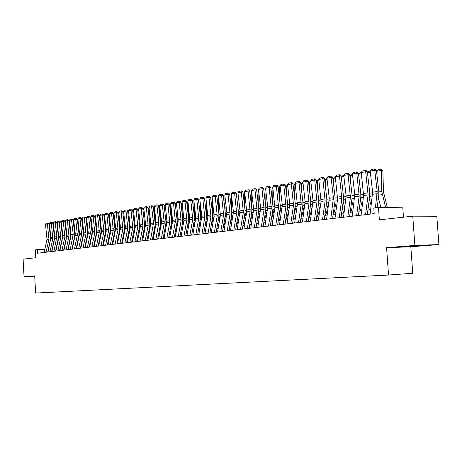 <?xml version="1.0" encoding="UTF-8"?>
<svg xmlns="http://www.w3.org/2000/svg" width="462" height="462" viewBox="0 0 462 462"><rect width="100%" height="100%" fill="white"/><g stroke="black" fill="none" stroke-linecap="round" stroke-linejoin="round"><path stroke-width="0.69" d="M403.476 217.192L402.8 207.802L378.476 207.444L373.798 208.021L374.197 213.629L37.474 253.228L37.278 249.63L35.378 249.867L35.805 257.756L23.1 259.153L24.041 276.721L34.708 276.172M438.9 244.56L436.821 216.251L412.762 216.164L414.882 245.426L386.584 247.69L388.525 275.04L412.733 273.256L410.822 246.777L438.9 244.56L414.882 245.426M388.525 275.04L35.62 293.07L34.69 275.872L24.041 276.721M378.476 207.444L379.354 219.848L412.762 216.164M44.797 249.422L37.278 249.63M370.663 209.771L367.914 210.106M361.631 210.874L358.98 211.198M352.777 211.96L350.208 212.272M344.086 213.022L341.603 213.323M335.562 214.062L333.16 214.356M327.2 215.084L324.878 215.367M318.988 216.089L316.741 216.36M310.932 217.071L308.76 217.336M303.02 218.035L300.918 218.295M295.247 218.988L293.22 219.236M287.618 219.918L285.655 220.16M280.122 220.836L278.222 221.067M272.753 221.737L270.923 221.962M264.391 218.734L265.511 222.62L263.744 222.834M258.402 223.487L256.693 223.7M251.415 224.341L249.763 224.544M244.542 225.185L242.943 225.375M237.786 226.01L236.244 226.195M231.139 226.819L229.654 227.004M224.601 227.616L223.169 227.795M218.174 228.401L216.793 228.575M211.85 229.175L210.516 229.343M205.63 229.937L204.343 230.093M199.509 230.682L198.267 230.838M193.486 231.422L192.284 231.566M187.555 232.143L186.4 232.288M181.716 232.86L180.607 232.992M175.97 233.558L174.896 233.691M170.311 234.251L169.283 234.378M164.738 234.933L163.744 235.054M159.251 235.603L158.299 235.718M153.846 236.267L152.928 236.377M148.521 236.914L147.638 237.023M143.272 237.555L142.429 237.659M138.103 238.19L137.295 238.288M133.01 238.808L132.23 238.906M127.991 239.426L127.246 239.512M123.042 240.026L122.326 240.113M118.168 240.621L117.481 240.708M113.357 241.21L112.705 241.291M108.616 241.788L107.993 241.869M103.944 242.359L103.349 242.435M99.336 242.925L98.764 242.995M94.791 243.48L94.248 243.543M90.309 244.028L89.79 244.092M85.886 244.565L85.395 244.629M81.52 245.103L81.058 245.16M77.218 245.628L76.779 245.68M72.973 246.148L72.551 246.194M68.78 246.656L68.388 246.708M64.645 247.164L64.276 247.21M60.562 247.661L60.216 247.707M56.537 248.152L56.208 248.192M52.558 248.637L52.252 248.677M34.702 276.016L33.172 276.218L34.708 276.137M386.584 247.69L410.822 246.777M420.079 245.386L401.085 246.899L421.332 245.749L427.321 245.12L420.079 245.386M44.127 252.443L47.014 239.385L45.472 224.266L47.395 223.955L47.459 223.03L48.071 222.979L48.926 223.816L50.537 237.601L50.439 239.639L47.713 252.021M48.926 223.816L47.395 223.955L48.949 239.12L46.061 252.217M45.472 224.266L46.108 223.256L47.459 223.03M57.149 245.328L56.959 244.745M54.863 238.092L54.845 236.608M53.401 224.255L53.378 227.939M54.002 240.685L54.181 241.228M56.318 247.672L56.485 248.158M53.194 244.363L53.378 244.906M52.737 223.094L53.257 223.007L54.886 236.931L56.866 236.648L55.232 222.667L53.257 222.99L53.904 221.962L55.29 221.737L55.902 221.679L56.768 222.534L58.403 236.492L58.304 238.559L55.573 251.097M53.349 223.804L52.905 223.879M406.554 246.31L421.54 245.328M423.764 245.253L404.493 246.529M48.002 251.986L50.959 237.485L49.336 223.637L51.294 223.313L51.346 222.389L51.958 222.332L52.824 223.181L54.447 237.052L54.349 239.102L51.617 251.565M52.824 223.181L51.294 223.313L52.847 238.577L49.96 251.761M49.336 223.637L49.983 222.615L51.346 222.389M51.929 251.53L54.886 236.931M56.768 222.534L55.232 222.667L55.29 221.737M53.91 251.293L56.866 236.648M55.902 251.062L58.801 237.751L57.224 222.343L59.228 222.014L59.28 221.073L59.893 221.021L60.77 221.875L62.41 235.932L62.312 238.011L59.581 250.629M60.77 221.875L59.228 222.014L60.805 237.474L57.912 250.826M57.224 222.343L57.877 221.31L59.28 221.073M59.933 250.589L62.896 235.805L61.244 221.685L63.277 221.35L63.323 220.409L63.941 220.351L64.819 221.217L66.47 235.36L66.372 237.451L63.641 250.15M64.819 221.217L63.277 221.35L64.865 236.914L61.966 250.346M61.244 221.685L61.902 220.64L63.323 220.409M61.14 245.01L60.932 244.386M58.801 237.734L58.772 235.562M57.323 223.163L57.294 227.004M57.941 240.223L58.137 240.806M60.297 247.332L60.412 247.678M57.126 243.965L57.323 244.542M56.682 222.447L57.224 222.361M57.317 223.152L56.849 223.238M65.177 244.693L64.957 244.028M62.797 237.341L62.74 234.494M61.342 222.522L61.255 226.051M61.931 239.761L62.139 240.384M61.111 243.561L61.319 244.184M60.678 221.795L61.244 221.702M61.319 222.309L60.851 222.586M69.271 244.369L69.04 243.665M66.846 236.931L66.765 233.397M65.419 221.875L65.269 225.081M65.979 239.293L66.199 239.957M65.148 243.156L65.367 243.821M64.732 221.131L65.321 221.032M65.367 221.448L64.899 221.927M73.418 244.052L73.169 243.301M70.952 236.509L70.836 232.276M69.548 221.223L69.335 224.087M70.074 238.825L70.305 239.53M69.231 242.752L69.467 243.457M68.832 220.455L69.444 220.357L71.113 234.644L73.204 234.35L71.529 219.999L69.444 220.339L70.109 219.283L71.57 219.046L72.188 218.988L73.083 219.86L74.752 234.194L74.659 236.313L71.916 249.174M69.467 220.565L69.005 221.263M64.01 250.104L66.978 235.227L65.315 221.015L67.371 220.68L67.417 219.727L68.035 219.675L68.925 220.541L70.582 234.783L70.49 236.885L67.752 249.665M68.925 220.541L67.371 220.68L68.977 236.342L66.072 249.861M65.315 221.015L65.979 219.97L67.417 219.727M77.616 243.734L77.356 242.937M75.115 236.07L74.965 231.133M73.729 220.559L73.452 223.071M74.226 238.346L74.469 239.097M73.377 242.342L73.62 243.093M72.99 219.773L73.625 219.669L73.163 220.588M68.145 249.619L71.113 234.644M73.083 219.86L71.529 219.999L71.57 219.046M70.236 249.376L73.204 234.35M81.878 243.41L81.601 242.567M79.337 235.626L79.146 229.96M77.968 219.889L77.639 219.86L77.628 222.037M78.43 237.866L78.69 238.663M77.57 241.926L77.83 242.723M77.206 219.086L77.864 218.994M77.789 218.988L77.379 219.9M72.338 249.128L75.306 234.055L73.625 219.652L75.739 219.311L75.774 218.347L76.397 218.295L77.293 219.173L78.979 233.599L78.881 235.736L76.143 248.677M77.293 219.173L75.739 219.311L77.362 235.181L74.451 248.879M73.625 219.652L74.295 218.595L75.774 218.347M86.192 243.093L85.903 242.203M83.61 235.17L83.379 228.759M82.265 219.207L81.861 219.173L81.855 220.98M82.692 237.381L82.969 238.225M81.826 241.511L82.097 242.354M81.474 218.387L82.161 218.312M82.011 218.295L81.647 219.207M76.582 248.625L79.556 233.46L77.864 218.959L80.001 218.607L80.036 217.642L80.659 217.59L81.56 218.474L83.258 232.998L83.166 235.146L80.423 248.175M81.56 218.474L80.001 218.607L81.635 234.592L78.725 248.377M77.864 218.959L78.534 217.891L80.036 217.642M90.569 242.775L90.257 241.834M87.947 234.708L87.676 227.535M86.625 218.514L86.146 218.474L86.14 219.9M87.012 236.891L87.301 237.786M86.134 241.095L86.423 241.984M85.799 217.677L86.515 217.614M86.29 217.596L85.978 218.503M80.885 248.123L83.859 232.854L82.155 218.255L84.327 217.902L84.355 216.926L84.979 216.874L85.892 217.764L87.595 232.386L87.503 234.552L84.76 247.667M85.892 217.764L84.327 217.902L85.972 233.991L83.062 247.869M82.155 218.255L82.837 217.18L84.355 216.926M94.999 242.458L94.681 241.464M92.342 234.24L92.03 232.946M92.007 231.912L92.025 226.276M91.037 217.821L90.483 217.769L90.483 218.797M91.389 236.394L91.695 237.341M90.5 240.673L90.806 241.614M90.182 216.961L90.933 216.915M90.627 216.886L90.361 217.793M85.251 247.609L88.225 232.236L86.51 217.544L88.71 217.186L88.733 216.204L89.362 216.152L90.275 217.048L91.99 231.768L91.903 233.945L89.154 247.147M90.275 217.048L88.71 217.186L90.367 233.379L87.451 247.349M86.51 217.544L87.191 216.459L88.733 216.204M99.497 242.14L99.157 241.089M96.795 233.772L96.471 232.577M96.419 230.861L96.431 224.988M95.513 217.111L94.883 217.053L94.877 217.677M95.83 235.897L96.154 236.891M94.929 240.246L95.253 241.245M92.637 231.549L92.654 232.594M94.629 216.228L95.409 216.199M95.022 216.164L94.808 217.065M89.668 247.089L92.648 231.612L90.922 216.822L93.151 216.453L93.168 215.471L93.798 215.419L94.722 216.32L96.448 231.144L96.356 233.333L93.613 246.627M94.722 216.32L93.151 216.453L94.82 232.761L91.903 246.823M90.922 216.822L91.609 215.731L93.168 215.471M104.054 241.828L103.696 240.719M101.311 233.304L100.97 232.138M100.883 229.799L100.895 223.666M100.052 216.395L99.342 216.522M100.329 235.389L100.664 236.44M99.417 239.818L99.757 240.869M97.072 230.498L97.112 232.201M99.139 215.494L99.942 215.477M99.342 216.332L99.474 215.436M94.156 246.564L97.13 230.983L95.391 216.089L97.655 215.719L97.667 214.726L98.302 214.674L99.232 215.581L100.97 230.509L100.878 232.715L98.129 246.096M99.232 215.581L97.655 215.719L99.336 232.138L96.419 246.298M95.391 216.089L96.084 214.992L97.667 214.726M108.674 241.511L108.299 240.35M105.89 232.831L105.532 231.658M105.417 228.713L105.423 222.314M104.649 215.667L103.886 215.598M104.891 234.881L105.244 235.99M103.967 239.391L104.325 240.494M101.571 229.429L101.628 231.751M103.707 214.743L104.545 214.749M103.99 214.697L103.875 215.488M113.363 241.199L112.971 239.974M110.528 232.351L110.158 231.162M110.008 227.604L110.014 220.928M109.315 214.934L108.524 214.859M109.511 234.367L109.887 235.533M108.582 238.958L108.957 240.125M106.127 228.332L106.208 231.266M108.339 213.987L109.211 214.016M108.57 213.946L108.483 214.53M118.035 240.638L117.706 239.605M115.24 231.872L114.847 230.642M114.663 226.467L114.663 219.502M114.045 214.189L113.225 214.108M114.201 233.847L114.593 235.071M113.259 238.525L113.652 239.749M110.747 227.206L110.851 230.763M113.034 213.213L113.952 213.38M113.207 213.184L113.161 213.554M98.701 246.027L101.617 231.82L99.925 215.344L102.218 214.969L102.229 213.975L102.864 213.918L103.8 214.836L105.55 229.862L105.457 232.086L102.708 245.553M103.8 214.836L102.218 214.969L103.91 231.502L100.993 245.755M99.925 215.344L100.629 214.241L102.229 213.975M103.309 245.484L106.225 231.185L104.528 214.593L106.849 214.212L106.855 213.207L107.49 213.155L108.431 214.073L110.193 229.21L110.106 231.445L107.357 245.01M108.431 214.073L106.849 214.212L108.553 230.861L105.636 245.212M104.528 214.593L105.232 213.479L106.855 213.207M107.981 244.935L110.897 230.538L109.188 213.825L111.544 213.444L111.544 212.433L112.179 212.381L113.132 213.305L114.905 228.546L114.819 230.798L112.07 244.456M113.132 213.305L111.544 213.444L113.259 230.209L110.343 244.658M109.188 213.825L109.898 212.705L111.544 212.433M122.771 240.061L122.505 239.229M120.01 231.387L119.606 230.105M119.381 225.3L119.381 218.041M118.844 213.432L117.995 213.352M118.959 233.327L119.369 234.609M118.006 238.086L118.416 239.374M115.431 226.057L115.564 230.255M117.798 212.433L118.763 212.734M112.722 244.381L115.696 228.372L113.912 213.051L116.303 212.664L116.303 211.648L116.938 211.596L117.897 212.526L119.681 227.876L119.594 230.145L116.846 243.896M117.897 212.526L116.303 212.664L118.035 229.545L115.119 244.098M113.912 213.051L114.628 211.925L116.303 211.648M127.57 239.472L127.373 238.854M124.855 230.902L124.428 229.55M124.168 224.11L124.163 216.545M123.712 212.664L122.828 212.578M123.781 232.796L124.209 234.147M122.817 237.647L123.25 238.998M120.178 224.884L120.339 229.735M122.632 211.642L123.643 212.081M117.527 243.815L120.507 227.691L118.711 212.266L121.131 211.867L121.125 210.851L121.766 210.793L122.73 211.735L124.526 227.194L124.44 229.475L121.691 243.324M122.73 211.735L121.131 211.867L122.875 228.875L119.958 243.526M118.711 212.266L119.433 211.128L121.125 210.851M132.438 238.877L132.317 238.484M129.764 230.411L129.32 228.996M129.019 222.892L129.013 215.009M128.65 211.891L127.731 211.798M128.673 232.265L129.123 233.68M127.703 237.208L128.147 238.623M124.994 223.677L125.19 229.204M127.535 210.839L128.598 211.423M122.407 243.237L125.381 227.009L123.573 211.469L126.034 211.065L126.022 210.037L126.663 209.985L127.633 210.932L129.441 226.501L129.354 228.8L126.605 242.746M127.633 210.932L126.034 211.065L127.789 228.193L124.873 242.948M123.573 211.469L124.301 210.326L126.022 210.037M134.748 229.92L134.28 228.436M133.945 221.639L133.928 213.432M133.662 211.099L132.71 211.007M133.639 231.728L134.107 233.212M132.652 236.763L133.12 238.248M129.88 222.441L130.111 228.667M132.53 210.048L133.622 210.759M127.356 242.66L130.272 227.853L128.505 210.66L131 210.25L130.983 209.217L131.624 209.165L132.606 210.118L134.43 225.803L134.344 228.118L131.595 242.157M132.606 210.118L131 210.25L132.773 227.506L129.857 242.365M128.505 210.66L129.239 209.505L130.983 209.217M139.807 229.423L139.316 227.87M138.935 220.357L138.918 211.81M138.744 210.302L137.757 210.204M138.675 231.185L139.16 232.738M137.676 236.319L138.167 237.872M134.829 221.177L135.1 228.113M137.595 209.24L138.715 210.083M132.375 242.065L135.291 227.154L133.512 209.84L136.042 209.425L136.024 208.385L136.665 208.333L137.653 209.292L139.484 225.086L139.403 227.419L136.654 241.562M137.653 209.292L136.042 209.425L137.826 226.807L134.91 241.77M133.512 209.84L134.251 208.68L136.024 208.385M144.935 228.927L144.427 227.298M144 219.04L143.977 210.146M143.901 209.494L142.879 209.39M143.78 230.636L144.294 232.265M142.775 235.868L143.284 237.497M139.853 219.883L140.171 227.552M142.735 208.42L143.89 209.396M137.468 241.47L140.384 226.449L138.594 209.009L141.158 208.587L141.135 207.542L141.776 207.49L142.77 208.454L144.618 224.365L144.537 226.715L141.794 240.962M142.77 208.454L141.158 208.587L142.954 226.097L140.044 241.164M138.594 209.009L139.333 207.836L141.135 207.542M150.138 228.43L149.607 226.721M149.139 217.694L149.111 208.668L148.077 208.564M148.966 230.082L149.497 231.791M147.944 235.418L148.417 236.925M144.953 218.549L145.311 226.981M147.95 207.588L149.111 208.668M142.637 240.858L145.605 224.162L143.746 208.166L146.35 207.738L146.321 206.681L146.962 206.63L147.967 207.605L149.827 223.637L149.746 225.999L147.003 240.35M147.967 207.605L146.35 207.738L148.163 225.375L145.253 240.552M143.746 208.166L144.496 206.982L146.321 206.681M155.423 227.928L154.868 226.137M154.348 216.308L154.32 207.825L153.355 207.727M154.227 229.522L154.782 231.312M150.121 217.186L150.525 226.403M153.193 234.967L153.609 236.296M152.293 239.726L155.036 225.277L155.111 222.892L153.24 206.745L154.32 207.825M147.886 240.246L150.849 223.423L148.978 207.305L151.623 206.872L151.582 205.815L152.229 205.763L153.24 206.745L151.623 206.872L153.5 223.048L150.537 239.934M148.978 207.305L149.734 206.121L151.582 205.815M153.211 239.616L156.168 222.672L154.285 206.439L156.97 206L156.924 204.932L157.577 204.88L158.593 205.867L160.481 222.135L160.401 224.538L157.663 239.097M159.638 214.894L159.604 206.97L158.714 205.908L156.97 206L158.859 222.291L155.902 239.299M154.285 206.439L155.047 205.238L156.924 204.932M158.616 238.981L161.573 221.91L159.673 205.555L162.399 205.111L162.347 204.031L162.999 203.979L164.022 204.978L165.927 221.367L165.846 223.793L163.115 238.456M164.022 204.978L162.399 205.111L164.253 223.146L161.348 238.658M159.673 205.555L160.441 204.348L162.347 204.031M160.788 227.419L160.21 225.554M159.604 206.97L158.709 206.878M159.569 228.961L160.147 230.833M155.371 215.789L155.399 223.25L155.827 225.814M158.524 234.517L158.876 235.649M166.233 226.917L165.627 224.959M165.003 213.438L164.969 206.104L164.143 206.012M164.992 228.395L165.592 230.347M160.695 214.351L160.73 222.505L161.198 225.225M163.935 234.061L164.224 234.996M164.027 205.024L164.969 206.104M171.76 226.409L171.131 224.365M170.449 211.942L170.414 205.22L169.664 205.14M170.495 227.824L171.119 229.868M166.101 212.878L166.141 221.748L166.661 224.624M169.421 233.605L169.646 234.332M169.554 204.187L170.414 205.22M164.102 238.334L167.059 221.142L165.148 204.66L167.914 204.204L167.856 203.124L168.509 203.072L169.542 204.077L171.454 220.593L171.379 223.03L168.647 237.803M169.542 204.077L167.914 204.204L169.779 222.378L166.88 238.011M165.148 204.66L165.922 203.442L167.856 203.124M177.373 225.895L176.721 223.764M175.982 210.406L175.941 204.325L175.265 204.25M176.08 227.246L176.732 229.383M171.581 211.365L171.639 220.975L172.199 224.024M175 233.148L175.156 233.662M175.167 203.401L175.941 204.325M169.675 237.682L172.626 220.357L170.697 203.748L173.51 203.286L173.446 202.194L174.099 202.148L175.138 203.159L177.067 219.802L176.992 222.257L174.266 237.139M175.138 203.159L173.51 203.286L175.393 221.598L172.499 237.347M170.697 203.748L171.477 202.523L173.446 202.194M183.073 225.387L182.392 223.152M181.589 208.824L181.554 203.419L180.96 203.349M181.757 226.663L182.432 228.898M177.148 209.806L177.212 220.195L177.824 223.417M180.867 202.599L181.554 203.419M175.335 237.018L178.28 219.56L176.34 202.824L179.192 202.356L179.123 201.259L179.776 201.207L180.827 202.229L182.767 219L182.698 221.477L179.972 236.469M180.827 202.229L179.192 202.356L181.092 220.813L178.199 236.677M176.34 202.824L177.125 201.588L179.123 201.259M188.86 224.873L188.155 222.54M187.289 207.201L187.254 202.495L186.735 202.437M187.514 226.08L188.225 228.407M182.802 208.206L182.877 219.404L183.541 222.805M186.66 201.784L187.254 202.495M181.087 236.342L183.974 220.414L182.068 201.888L184.967 201.409L184.892 200.306L185.545 200.254L186.602 201.282L188.56 218.185L188.49 220.68L185.77 235.787M186.602 201.282L184.967 201.409L186.879 220.01L183.992 235.995M182.068 201.888L182.86 200.641L184.892 200.306M194.739 224.359L194.005 221.927M193.07 205.532L193.041 201.559L192.608 201.507M193.37 225.491L194.109 227.922M188.536 206.566L188.629 218.595L189.345 222.193M192.544 200.964L193.041 201.559M186.925 235.655L189.807 219.606L187.884 200.93L190.829 200.45L190.748 199.336L191.401 199.284L192.469 200.323L194.438 217.359L194.369 219.872L191.655 235.094M192.469 200.323L190.829 200.45L192.758 219.196L189.876 235.308M187.884 200.93L188.687 199.676L190.748 199.336M192.856 234.956L195.778 217.1L193.797 199.965L196.789 199.474L196.697 198.354L197.355 198.302L198.429 199.347L200.416 216.516L200.346 219.052L197.638 234.39M198.429 199.347L196.789 199.474L198.729 218.37L195.859 234.604M193.797 199.965L194.6 198.7L196.697 198.354M198.879 234.246L201.796 216.251L199.798 198.978L202.835 198.481L202.737 197.355L203.395 197.303L204.481 198.354L206.485 215.667L206.416 218.22L203.719 233.68M204.481 198.354L202.835 198.481L204.799 217.527L201.929 233.888M199.798 198.978L200.612 197.707L202.737 197.355M200.716 223.845L199.948 221.304M198.943 203.817L198.92 200.606L198.568 200.566M199.313 224.896L200.081 227.437M194.502 218.468L195.235 221.569M194.363 204.874L194.467 217.608M198.521 200.133L198.92 200.606M206.785 223.331L205.988 220.674M204.909 202.05L204.626 199.607M205.353 224.295L206.15 226.946M200.468 217.96L201.224 220.94M200.283 203.136L200.393 216.343M204.591 199.284L204.885 199.636M212.953 222.817L212.122 220.045M210.967 200.231L210.782 198.637M211.492 223.689L212.324 226.461M206.526 217.354L207.311 220.31M206.289 201.34L206.416 215.073M205.007 233.524L207.871 217.1L205.902 197.979L208.986 197.476L208.882 196.338L209.54 196.286L210.632 197.349L212.653 214.795L212.584 217.371L209.892 232.952M210.632 197.349L208.986 197.476L210.967 216.672L208.102 233.16M205.902 197.979L206.722 196.697L208.882 196.338M219.219 222.303L218.359 219.41M217.123 198.354L217.036 197.649M217.729 223.082L218.59 225.976M212.676 216.69L213.49 219.675M212.393 199.497L212.532 213.779M211.226 232.796L214.085 216.239L212.098 196.962L215.234 196.448L215.125 195.305L215.783 195.259L216.886 196.327L218.919 213.918L218.855 216.511L216.17 232.213M216.886 196.327L215.234 196.448L217.232 215.806L214.38 232.426M212.098 196.962L212.924 195.669L215.125 195.305M225.589 221.789L224.694 218.769M224.07 222.47L224.965 225.491M218.924 215.997L219.773 219.034M218.59 197.597L218.751 212.445M217.556 232.051L220.403 215.367L218.399 195.934L221.587 195.409L221.465 194.259L222.13 194.207L223.238 195.287L225.289 213.022L225.225 215.633L222.545 231.462M223.238 195.287L221.587 195.409L223.596 214.922L220.755 231.676M218.399 195.934L219.236 194.623L221.465 194.259M232.063 221.275L231.139 218.128M230.515 221.858L231.439 225.006M225.277 215.275L226.161 218.387M224.925 195.923L225.063 211.082M223.983 231.295L226.865 212.722L224.803 194.883L228.043 194.352L227.916 193.191L228.575 193.145L229.701 194.231L231.762 212.11L231.705 214.743L229.031 230.7M229.701 194.231L228.043 194.352L230.07 214.027L227.24 230.913M224.803 194.883L225.647 193.566L227.916 193.191M238.646 220.761L237.687 217.475M237.064 221.24L238.028 224.526M231.733 214.53L232.652 217.741M231.433 194.866L231.479 209.679M230.521 230.526L233.391 211.804L231.312 193.815L234.609 193.278L234.471 192.105L235.135 192.059L236.267 193.156L238.346 211.186L238.288 213.842L235.626 229.926M236.267 193.156L234.609 193.278L236.654 213.115L233.83 230.14M231.312 193.815L232.161 192.487L234.471 192.105M245.345 220.253L244.346 216.828M243.722 220.617L244.727 224.047M238.3 213.767L239.252 217.088M238.057 193.792L238.005 208.235M237.168 229.747L240.026 210.868L237.93 192.729L241.285 192.18L241.135 191.002L241.799 190.956L242.943 192.059L245.039 210.245L244.981 212.924L242.331 229.135M242.943 192.059L241.285 192.18L243.347 212.185L240.535 229.348M237.93 192.729L238.79 191.389L241.135 191.002M252.154 219.75L251.114 216.17M250.496 219.993L251.536 223.573M244.97 212.982L245.969 216.43M244.785 192.694L244.45 192.752L244.635 206.751M244.45 192.752L244.75 192.377M243.924 228.95L246.737 211.717L244.664 191.632L248.071 191.072L247.915 189.882L248.579 189.836L249.728 190.95L251.842 209.286L251.79 211.989L249.151 228.338M249.728 190.95L248.071 191.072L250.156 211.244L247.349 228.546M244.664 191.632L245.53 190.28L247.915 189.882M259.078 219.248L257.998 215.511M257.386 219.363L258.466 223.1M251.755 212.185L252.795 215.771M251.634 191.586L251.184 191.655L251.374 205.226M251.184 191.655L251.582 191.158M250.802 228.141L253.632 208.951L251.507 190.506L254.978 189.94L254.81 188.744L255.469 188.698L256.635 189.818L258.766 208.31L258.714 211.036L256.087 227.518M256.635 189.818L254.978 189.94L257.074 210.285L254.285 227.731M251.507 190.506L252.379 189.143L254.81 188.744M266.124 218.751L265.003 214.853M258.656 211.371L259.736 215.107M258.599 190.454L258.039 190.54L258.229 203.661M258.039 190.54L258.535 189.917M257.796 227.321L260.614 207.969L258.472 189.368L262 188.791L261.821 187.584L262.485 187.537L263.658 188.669L265.806 207.322L265.754 210.066L263.138 226.692M263.658 188.669L262 188.791L264.114 209.309L261.336 226.9M258.472 189.368L259.349 187.994L261.821 187.584M273.29 218.255L272.13 214.189M271.523 218.104L272.568 221.76M265.679 210.545L266.799 214.443M265.679 189.299L265.003 189.408L265.2 202.05M265.003 189.408L265.604 188.658M264.911 226.484L267.717 206.97L265.552 188.207L269.144 187.618L268.953 186.405L269.617 186.359L270.801 187.503L272.967 206.312L272.921 209.084L270.316 225.849M270.801 187.503L269.144 187.618L271.281 208.316L268.514 226.057M265.552 188.207L266.441 186.821L268.953 186.405M280.59 217.769L279.377 213.519M278.777 217.469L279.747 220.882M272.823 209.708L273.983 213.779M272.886 188.126L272.089 188.259L272.285 200.387M272.089 188.259L272.799 187.37M272.153 225.629L274.907 207.813L272.759 187.023L276.409 186.429L276.212 185.204L276.877 185.158L278.072 186.313L280.255 205.29L280.209 208.085L277.622 224.988M278.072 186.313L276.409 186.429L278.569 207.305L275.82 225.202M272.759 187.023L273.66 185.626L276.212 185.204M288.011 217.29L286.758 212.855M286.157 216.84L287.046 219.987M280.093 208.859L281.3 213.103M280.22 186.937L279.302 187.087L279.493 198.677M279.302 187.087L280.122 186.059M279.522 224.763L282.288 204.92L280.093 185.822L283.812 185.216L283.599 183.98L284.269 183.94L285.47 185.1L287.67 204.244L287.63 207.063L285.06 224.11M285.47 185.1L283.812 185.216L285.99 206.277L283.252 224.324M280.093 185.822L281 184.413L283.599 183.98M295.57 216.817L294.265 212.185M293.67 216.204L294.479 219.08M287.491 208.004L288.744 212.433M287.687 185.724L286.636 185.897L286.827 196.916M286.636 185.897L287.572 184.725M287.017 223.879L289.772 203.869L287.56 184.598L291.337 183.98L291.118 182.738L291.788 182.692L293 183.87L295.224 203.182L295.183 206.029L292.625 223.221M293 183.87L291.337 183.98L293.537 205.232L290.823 223.435M287.56 184.598L288.473 183.177L291.118 182.738M303.263 216.349L301.911 211.515M301.316 215.569L302.044 218.156M295.016 207.132L296.315 211.763M295.287 184.488L294.098 184.685L294.294 195.097M294.098 184.685L295.16 183.379M294.658 222.984L297.366 204.701L295.154 183.356L299.006 182.727L298.775 181.474L299.44 181.427L300.67 182.611L302.905 202.102L302.87 204.972L300.329 222.314M300.67 182.611L299.006 182.727L301.224 204.169L298.527 222.528M295.154 183.356L296.078 181.918L298.775 181.474M311.099 215.898L309.696 210.845M309.107 214.934L309.742 217.215M302.679 206.254L304.031 211.088M303.02 183.229L301.698 183.449L301.882 193.22M301.698 183.449L302.893 182.109M302.431 222.072L305.145 201.703L302.893 182.086L306.808 181.445L306.566 180.186L307.23 180.14L308.472 181.335L310.73 200.999L310.695 203.898L308.171 221.396M308.472 181.335L306.808 181.445L309.049 203.084L306.37 221.604M302.893 182.086L303.823 180.636L306.566 180.186M319.08 215.454L317.619 210.175M317.036 214.299L317.579 216.256M310.481 205.371L311.885 210.418M310.897 181.953L309.43 182.19L309.615 191.28M309.43 182.19L310.77 180.821M310.349 221.136L313.04 200.595L310.764 180.798L314.761 180.145L314.501 178.875L315.171 178.829L316.418 180.036L318.693 199.879L318.664 202.801L316.164 220.455M316.418 180.036L314.761 180.145L317.019 201.981L314.362 220.669M310.764 180.798L311.711 179.337L314.501 178.875M327.206 215.021L325.693 209.511M325.115 213.669L325.56 215.286M318.428 204.47L319.883 209.742M318.924 180.648L317.307 180.913L317.481 189.281M317.307 180.913L318.792 179.504M318.41 220.189L321.061 201.42L318.786 179.481L322.857 178.817L322.586 177.535L323.25 177.495L324.515 178.713L326.807 198.741L326.784 201.686L324.301 219.496M324.515 178.713L322.857 178.817L325.138 200.855L322.499 219.71M318.786 179.481L319.739 178.009L322.586 177.535M335.348 214.085L333.916 208.841M333.339 213.04L333.685 214.293M326.524 203.563L328.032 209.072M327.096 179.32L325.323 179.608L325.491 187.208M325.323 179.608L326.397 178.257L326.963 178.17L329.267 198.308L333.42 197.724L331.104 177.466L326.957 178.147L327.922 176.651L330.821 176.172L331.485 176.132L332.761 177.362L335.077 197.574L335.054 200.548L332.588 218.526M326.622 219.225L329.267 198.308M332.761 177.362L331.104 177.466L330.821 176.172M330.792 218.734L333.42 197.724M343.624 213.074L342.296 208.183M341.724 212.416L341.961 213.282M334.765 202.645L336.336 208.408M335.418 177.968L333.489 178.28L333.645 185.066M333.489 178.28L334.575 176.923L335.285 176.802M334.996 218.243L337.601 199.128L335.285 176.779L339.501 176.091L339.206 174.786L339.87 174.746L341.158 175.987L343.497 196.39L343.474 199.393L341.037 217.533M341.158 175.987L339.501 176.091L341.834 198.544L339.241 217.741M335.285 176.779L336.255 175.277L339.206 174.786M352.05 212.046L350.831 207.525M350.265 211.798L350.392 212.249M343.162 201.721L344.791 207.744M343.901 176.588L341.805 176.929L341.944 182.854M341.805 176.929L342.902 175.554L343.768 175.416M343.526 217.238L346.113 195.934L343.763 175.393L348.065 174.688L347.753 173.371L348.417 173.337L349.717 174.584L352.079 195.183L352.061 198.215L349.647 216.516M349.717 174.584L348.065 174.688L350.415 197.355L347.851 216.73M343.763 175.393L344.744 173.874L347.753 173.371M360.637 210.995L359.534 206.872M351.721 200.785L353.413 207.08M352.546 175.185L350.283 175.554L350.404 180.555M350.283 175.554L351.386 174.168L352.408 174.001M352.217 216.216L354.781 194.716L352.408 173.972L356.791 173.256L356.468 171.933L357.126 171.893L358.443 173.158L360.822 193.953L360.81 197.014L358.42 215.488M358.443 173.158L356.791 173.256L359.165 196.142L356.624 215.696M352.408 173.972L353.401 172.442L356.468 171.933M369.386 209.927L368.405 206.225M360.441 199.844L362.202 206.427M361.359 173.752L358.916 174.151L359.014 178.176M358.916 174.151L360.031 172.748L361.22 172.557M361.076 215.171L363.606 195.524L361.22 172.528L365.69 171.8L365.35 170.466L366.008 170.426L367.336 171.702L369.739 192.7L369.727 195.79L367.365 214.437M367.336 171.702L365.69 171.8L368.087 194.906L365.575 214.645M361.22 172.528L362.22 170.98L365.35 170.466M377.956 207.507L377.448 205.59M369.334 198.891L371.165 205.781M370.339 172.291L367.717 172.719L367.792 175.704M367.717 172.719L368.843 171.304L370.201 171.084M370.114 214.108L372.615 192.204L370.201 171.061L374.757 170.311L374.405 168.965L375.063 168.93L376.403 170.218L378.823 191.424L378.817 194.537L377.2 207.6M376.403 170.218L374.757 170.311L377.183 191.563L375.415 207.819M370.201 171.061L371.211 169.496L374.405 168.965M387.358 207.571L383.466 191.782L382.882 170.819L381.237 170.524L381.814 191.528L385.649 207.548M378.401 197.932L380.913 207.478M376.686 171.263L377.824 169.837L381.006 169.311L381.237 170.524L376.686 171.263L376.738 173.14M381.006 169.311L381.664 169.433L382.882 170.819M47.014 239.385L48.949 239.12M47.078 238.028L49.012 237.757M50.889 238.848L52.847 238.577M50.959 237.485L52.916 237.208M54.822 238.305L56.803 238.028M58.801 237.751L60.805 237.474M58.865 236.371L60.874 236.088M62.832 237.197L64.865 236.914M62.896 235.805L64.928 235.516M66.915 236.631L68.977 236.342M66.978 235.227L69.04 234.939M71.05 236.053L73.14 235.764M75.242 235.476L77.362 235.181M75.306 234.055L77.425 233.755M79.493 234.887L81.635 234.592M79.556 233.46L81.699 233.154M83.795 234.292L85.972 233.991M83.859 232.854L86.036 232.548M88.161 233.685L90.367 233.379M88.225 232.236L90.425 231.93M92.585 233.073L94.82 232.761M92.648 231.612L94.877 231.3M97.066 232.45L99.336 232.138M97.13 230.983L99.394 230.665M101.617 231.82L103.91 231.502M101.675 230.342L103.973 230.018M106.225 231.185L108.553 230.861M106.283 229.695L108.61 229.366M110.897 230.538L113.259 230.209M110.955 229.037L113.317 228.707M115.731 228.811L115.425 228.852M115.639 229.88L118.035 229.545M115.696 228.372L118.093 228.032M120.536 228.136L120.178 228.188M120.449 229.216L122.875 228.875M120.507 227.691L122.932 227.35M125.416 227.454L124.994 227.512M125.323 228.54L127.789 228.193M125.381 227.009L127.847 226.657M130.359 226.761L129.886 226.825M130.272 227.853L132.773 227.506M130.324 226.311L132.825 225.958M135.378 226.057L134.84 226.132M135.291 227.154L137.826 226.807M135.343 225.606L137.884 225.248M140.471 225.34L139.87 225.427M140.384 226.449L142.954 226.097M140.436 224.89L143.012 224.526M145.64 224.619L144.97 224.711M145.547 225.733L148.163 225.375M145.605 224.162L148.215 223.793M150.883 223.885L150.144 223.989M150.791 225.006L153.448 224.642M150.849 223.423L153.5 223.048M156.116 224.272L158.807 223.897M156.168 222.672L158.859 222.291M161.521 223.521L164.253 223.146M161.573 221.91L164.305 221.529M156.202 223.14L155.399 223.25M161.608 222.384L160.73 222.505M167.094 221.616L166.141 221.748M167.007 222.765L169.779 222.378M167.059 221.142L169.831 220.749M172.661 220.83L171.639 220.975M172.326 223.354L172.008 223.394M172.574 221.991L175.393 221.598M172.626 220.357L175.445 219.958M178.315 220.039L177.212 220.195M177.98 222.58L177.587 222.632M178.228 221.206L181.092 220.813M178.28 219.56L181.139 219.155M184.061 219.236L182.877 219.404M183.72 221.795L183.252 221.858M183.974 220.414L186.879 220.01M184.02 218.751L186.925 218.341M189.894 218.416L188.629 218.595M189.559 220.998L189.004 221.073M189.807 219.606L192.758 219.196M189.853 217.931L192.804 217.515M195.732 218.78L198.729 218.37M195.778 217.1L198.775 216.678M201.75 217.948L204.799 217.527M201.796 216.251L204.845 215.823M195.813 217.59L194.479 217.775M195.484 220.183L194.843 220.276M201.836 216.747L200.456 216.938M201.501 219.363L200.779 219.462M207.952 215.887L206.526 216.089M207.623 218.526L206.809 218.636M207.871 217.1L210.967 216.672M207.912 215.39L211.007 214.951M214.166 215.015L212.693 215.223M213.837 217.677L212.936 217.798M214.085 216.239L217.232 215.806M214.125 214.512L217.273 214.073M220.484 214.131L218.959 214.345M220.155 216.811L219.155 216.949M220.403 215.367L223.596 214.922M220.443 213.623L223.643 213.178M226.9 213.23L225.329 213.456M226.576 215.933L225.479 216.083M226.825 214.478L230.07 214.027M226.865 212.722L230.111 212.266M233.431 212.318L231.803 212.549M233.102 215.044L231.907 215.205M233.35 213.571L236.654 213.115M233.391 211.804L236.694 211.336M240.067 211.388L238.386 211.625M239.743 214.137L238.444 214.31M239.986 212.653L243.347 212.185M240.026 210.868L243.387 210.395M246.812 210.441L245.079 210.689M246.494 213.213L245.085 213.404M246.737 211.717L250.156 211.244M246.772 209.921L250.19 209.436M253.673 209.482L251.882 209.731M253.355 212.272L251.836 212.48M253.598 210.764L257.074 210.285M253.632 208.951L257.109 208.466M260.655 208.506L258.807 208.76M260.337 211.319L258.708 211.544M260.58 209.8L264.114 209.309M260.614 207.969L264.149 207.473M267.758 207.507L265.846 207.779M267.44 210.349L265.69 210.585M267.683 208.812L271.281 208.316M267.717 206.97L271.31 206.468M274.982 206.497L273.013 206.774M274.671 209.361L272.84 209.609M274.907 207.813L278.569 207.305M274.936 205.954L278.598 205.44M282.334 205.469L280.301 205.752M282.022 208.35L280.128 208.61M282.259 206.797L285.99 206.277M282.288 204.92L286.013 204.395M289.818 204.418L287.716 204.712M289.507 207.328L287.549 207.6M289.743 205.757L293.537 205.232M289.772 203.869L293.566 203.332M297.43 203.349L295.264 203.655M297.13 206.289L295.103 206.566M297.366 204.701L301.224 204.169M297.389 202.795L301.247 202.252M305.186 202.264L302.951 202.581M304.885 205.226L302.789 205.515M305.122 203.627L309.049 203.084M305.145 201.703L309.072 201.149M313.086 201.161L310.776 201.484M312.786 204.146L310.62 204.447M313.017 202.535L317.019 201.981M313.04 200.595L317.042 200.029M321.125 200.034L318.74 200.364M320.83 203.049L318.589 203.355M321.061 201.42L325.138 200.855M321.078 199.463L325.156 198.885M329.314 198.885L326.853 199.232M329.025 201.929L326.703 202.246M329.25 200.283L333.408 199.711M337.658 197.713L335.123 198.071M337.376 200.785L334.973 201.114M337.601 199.128L341.834 198.544M337.612 197.135L341.845 196.535M346.165 196.523L343.543 196.893M345.882 199.624L343.399 199.959M346.102 197.95L350.415 197.355M346.113 195.934L350.427 195.328M354.828 195.31L352.125 195.692M354.55 198.435L351.986 198.787M354.77 196.748L359.165 196.142M354.781 194.716L359.176 194.098M363.663 194.075L360.868 194.462M363.386 197.228L360.735 197.592M363.606 195.524L368.087 194.906M363.611 193.474L368.093 192.845M372.667 192.81L369.785 193.214M372.395 195.998L369.652 196.373M372.609 194.277L377.183 193.647M372.615 192.204L377.183 191.563M381.814 191.528L378.875 191.944M382.265 194.646L378.748 195.126"/></g></svg>
